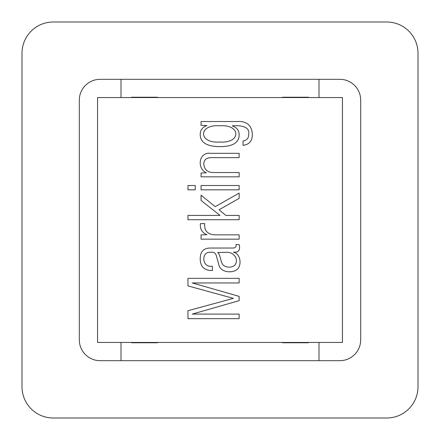 <?xml version="1.0" encoding="UTF-8"?>
<svg xmlns="http://www.w3.org/2000/svg" width="440" height="440" viewBox="0 0 440 440"><rect width="100%" height="100%" fill="white"/><g stroke="black" fill="none" stroke-linecap="round" stroke-linejoin="round"><path stroke-width="0.66" d="M79.316 339.84A20.84 20.84 0 0 0 100.161 360.685L339.84 360.685A20.84 20.84 0 0 0 360.685 339.84L360.685 100.161A20.84 20.84 0 0 0 339.84 79.316L100.161 79.316A20.84 20.84 0 0 0 79.316 100.161L79.316 339.84A20.84 20.84 0 0 0 100.161 360.685L121 360.685L121 342.447L97.554 342.447L342.447 342.447L342.447 97.554L97.554 97.554L97.554 342.447L97.554 97.554L121 97.554L121 79.316L100.161 79.316A20.84 20.84 0 0 0 79.316 100.161L79.316 339.84A20.84 20.84 0 0 0 100.161 360.685L339.84 360.685A20.84 20.84 0 0 0 360.685 339.84L360.685 100.161A20.84 20.84 0 0 0 339.84 79.316L100.161 79.316A20.84 20.84 0 0 0 79.316 100.161L79.316 339.84A20.84 20.84 0 0 0 100.161 360.685L339.84 360.685A20.84 20.84 0 0 0 360.685 339.84L360.685 100.161A20.84 20.84 0 0 0 339.84 79.316L319 79.316L319 97.554L342.447 97.554L97.554 97.554L97.554 342.447L342.447 342.447L342.447 97.554L342.447 342.447L319 342.447L319 360.685L339.84 360.685A20.84 20.84 0 0 0 360.685 339.84L360.685 100.161A20.84 20.84 0 0 0 339.84 79.316L100.161 79.316A20.84 20.84 0 0 0 79.316 100.161L79.316 339.84M22 386.738A31.262 31.262 0 0 0 53.262 418L386.738 418A31.262 31.262 0 0 0 418 386.738L418 53.262A31.262 31.262 0 0 0 386.738 22L53.262 22A31.262 31.262 0 0 0 22 53.262L22 386.738A31.262 31.262 0 0 0 53.262 418L386.738 418A31.262 31.262 0 0 0 418 386.738L418 53.262A31.262 31.262 0 0 0 386.738 22L53.262 22A31.262 31.262 0 0 0 22 53.262L22 386.738A31.262 31.262 0 0 0 53.262 418L386.738 418A31.262 31.262 0 0 0 418 386.738L418 53.262A31.262 31.262 0 0 0 386.738 22L53.262 22A31.262 31.262 0 0 0 22 53.262L22 386.738M282.524 97.554L282.524 97.24L282.524 97.554L282.524 97.24L308.577 97.24L308.841 97.554M239.14 157.636L211.602 157.636C206.404 157.625 203.808 159.803 203.808 164.164C204.391 169.757 207.642 172.546 213.549 172.535L239.14 172.535L239.14 176.836L201.075 176.836L201.075 172.975L206.371 172.843C196.554 168.328 198.886 151.844 210.403 153.329L239.14 153.329L239.14 157.636L211.602 157.636C206.404 157.625 203.808 159.803 203.808 164.164C204.391 169.757 207.642 172.546 213.549 172.535L239.14 172.535L239.14 176.836L201.075 176.836L201.075 172.975L206.371 172.843C196.554 168.328 198.886 151.844 210.403 153.329L239.14 153.329L239.14 157.636L211.602 157.636C206.404 157.625 203.808 159.803 203.808 164.164C204.391 169.757 207.642 172.546 213.549 172.535L239.14 172.535L239.14 176.836L201.075 176.836L201.075 172.975L206.371 172.843C196.554 168.328 198.886 151.844 210.403 153.329L239.14 153.329L239.14 157.636M187.957 185.515L195.267 185.515L195.267 189.822L187.957 189.822L187.957 185.515L195.267 185.515L195.267 189.822L187.957 189.822L187.957 185.515L195.267 185.515L195.267 189.822L187.957 189.822L187.957 185.515M204.732 223.614C204.105 230.824 207.636 234.57 215.325 234.856L239.14 234.856L239.14 239.162L201.075 239.162L201.075 234.856L207.02 234.718C202.031 232.727 199.832 229.026 200.426 223.614L204.732 223.614C204.105 230.824 207.636 234.57 215.325 234.856L239.14 234.856L239.14 239.162L201.075 239.162L201.075 234.856L207.02 234.718C202.031 232.727 199.832 229.026 200.426 223.614L204.732 223.614C204.105 230.824 207.636 234.57 215.325 234.856L239.14 234.856L239.14 239.162L201.075 239.162L201.075 234.856L207.02 234.718C202.031 232.727 199.832 229.026 200.426 223.614L204.732 223.614M192.258 314.089L239.14 314.089L239.14 318.665L187.957 318.665L187.957 310.706L233.398 298.37L187.957 285.901L187.957 278.35L239.14 278.35L239.14 282.964L192.258 282.964L239.14 296.357L239.14 300.663L192.258 314.089L239.14 314.089L239.14 318.665L187.957 318.665L187.957 310.706L233.398 298.37L187.957 285.901L187.957 278.35L239.14 278.35L239.14 282.964L192.258 282.964L239.14 296.357L239.14 300.663L192.258 314.089L239.14 314.089L239.14 318.665L187.957 318.665L187.957 310.706L233.398 298.37L187.957 285.901L187.957 278.35L239.14 278.35L239.14 282.964L192.258 282.964L239.14 296.357L239.14 300.663L192.258 314.089M233.569 252.142L233.569 252.28C240.57 253.523 242.039 265.227 237.193 269.396C231.99 273.647 219.791 272.432 218.708 264.099L216.414 256.003C215.606 252.923 213.604 251.702 210.403 252.346C201.152 251.174 201.476 267.966 212.382 266.255L212.382 270.562C204.281 270.556 200.228 266.635 200.222 258.808C200.216 251.631 203.577 248.045 210.298 248.045L232.854 248.045C235.417 247.951 236.467 246.796 235.994 244.591L239.14 244.591C240.51 250.074 238.651 252.593 233.569 252.142L233.569 252.28C240.57 253.523 242.039 265.227 237.193 269.396C231.99 273.647 219.791 272.432 218.708 264.099L216.414 256.003C215.606 252.923 213.604 251.702 210.403 252.346C201.152 251.174 201.476 267.966 212.382 266.255L212.382 270.562C204.281 270.556 200.228 266.635 200.222 258.808C200.216 251.631 203.577 248.045 210.298 248.045L232.854 248.045C235.417 247.951 236.467 246.796 235.994 244.591L239.14 244.591C240.51 250.074 238.651 252.593 233.569 252.142L233.569 252.28C240.57 253.523 242.039 265.227 237.193 269.396C231.99 273.647 219.791 272.432 218.708 264.099L216.414 256.003C215.606 252.923 213.604 251.702 210.403 252.346C201.152 251.174 201.476 267.966 212.382 266.255L212.382 270.562C204.281 270.556 200.228 266.635 200.222 258.808C200.216 251.631 203.577 248.045 210.298 248.045L232.854 248.045C235.417 247.951 236.467 246.796 235.994 244.591L239.14 244.591C240.51 250.074 238.651 252.593 233.569 252.142M225.814 215.413L239.14 215.413L239.14 219.72L187.957 219.72L187.957 215.413L220.006 215.413L201.075 200.481L201.075 195.184L215.188 206.668L239.14 193.1L239.14 198.396L219.082 209.743L225.814 215.413L239.14 215.413L239.14 219.72L187.957 219.72L187.957 215.413L220.006 215.413L201.075 200.481L201.075 195.184L215.188 206.668L239.14 193.1L239.14 198.396L219.082 209.743L225.814 215.413L239.14 215.413L239.14 219.72L187.957 219.72L187.957 215.413L220.006 215.413L201.075 200.481L201.075 195.184L215.188 206.668L239.14 193.1L239.14 198.396L219.082 209.743L225.814 215.413M201.075 185.515L239.14 185.515L239.14 189.822L201.075 189.822L201.075 185.515L239.14 185.515L239.14 189.822L201.075 189.822L201.075 185.515L239.14 185.515L239.14 189.822L201.075 189.822L201.075 185.515M232.337 125.961C236.858 127.463 239.129 130.427 239.14 134.849C239.14 142.676 232.782 146.591 220.072 146.603C206.844 146.603 200.228 142.532 200.222 134.404C200.206 130.163 202.45 127.204 206.954 125.521L201.075 125.384L201.075 121.523L236.44 121.523C246.389 120.841 251.686 124.999 252.329 133.991C252.445 140.871 249.343 144.645 243.034 145.299L243.034 140.998C246.923 140.382 248.826 138.001 248.738 133.854C249.865 125.813 238.86 125.34 232.337 125.824L232.337 125.961C236.858 127.463 239.129 130.427 239.14 134.849C239.14 142.676 232.782 146.591 220.072 146.603C206.844 146.603 200.228 142.532 200.222 134.404C200.206 130.163 202.45 127.204 206.954 125.521L201.075 125.384L201.075 121.523L236.44 121.523C246.389 120.841 251.686 124.999 252.329 133.991C252.445 140.871 249.343 144.645 243.034 145.299L243.034 140.998C246.923 140.382 248.826 138.001 248.738 133.854C249.865 125.813 238.86 125.34 232.337 125.824L232.337 125.961C236.858 127.463 239.129 130.427 239.14 134.849C239.14 142.676 232.782 146.591 220.072 146.603C206.844 146.603 200.228 142.532 200.222 134.404C200.206 130.163 202.45 127.204 206.954 125.521L201.075 125.384L201.075 121.523L236.44 121.523C246.389 120.841 251.686 124.999 252.329 133.991C252.445 140.871 249.343 144.645 243.034 145.299L243.034 140.998C246.923 140.382 248.826 138.001 248.738 133.854C249.865 125.813 238.86 125.34 232.337 125.824L232.337 125.961M157.476 97.554L157.476 97.24L157.476 97.554L157.476 97.24L131.423 97.24L131.159 97.554M217.646 252.483C220.682 254.436 220.484 263.357 223.762 265.606C227.315 267.724 230.868 267.707 234.421 265.573C239.388 260.607 234.63 251.488 225.676 252.346L217.646 252.483C220.682 254.436 220.484 263.357 223.762 265.606C227.315 267.724 230.868 267.707 234.421 265.573C239.388 260.607 234.63 251.488 225.676 252.346L217.646 252.483C220.682 254.436 220.484 263.357 223.762 265.606C227.315 267.724 230.868 267.707 234.421 265.573C239.388 260.607 234.63 251.488 225.676 252.346L217.646 252.483M219.626 142.021C241.434 143.688 241.098 123.965 219.626 125.824C198.347 123.965 198.017 143.688 219.626 142.021C241.434 143.688 241.098 123.965 219.626 125.824C198.347 123.965 198.017 143.688 219.626 142.021C241.434 143.688 241.098 123.965 219.626 125.824C198.347 123.965 198.017 143.688 219.626 142.021M157.476 342.447L157.476 342.76L157.476 342.447L157.476 342.76L131.423 342.76L131.159 342.447M282.524 342.447L282.524 342.76L282.524 342.447L282.524 342.76L308.577 342.76L308.841 342.447M282.524 97.24L308.577 97.24L282.524 97.24M157.476 97.24L131.423 97.24L157.476 97.24M282.524 342.76L308.577 342.76L282.524 342.76M157.476 342.76L131.423 342.76L157.476 342.76M342.447 342.447L342.447 97.554L97.554 97.554L97.554 342.447L342.447 342.447"/></g></svg>
